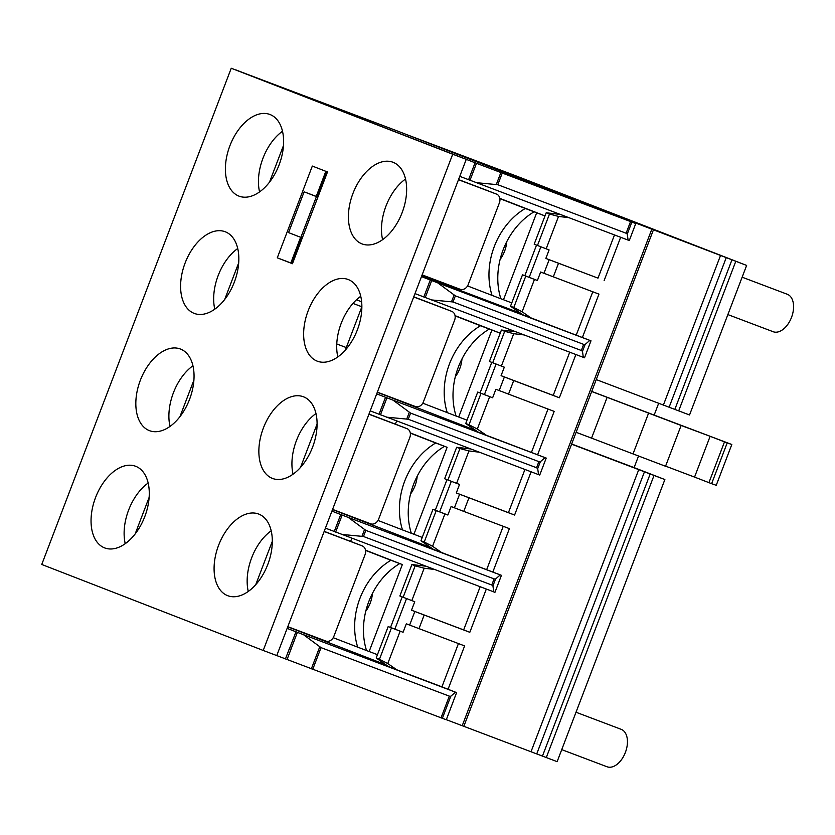 <?xml version="1.0" encoding="UTF-8"?>
<svg xmlns="http://www.w3.org/2000/svg" width="835" height="835" viewBox="0 0 835 835"><rect width="100%" height="100%" fill="white"/><g stroke="black" fill="none" stroke-linecap="round" stroke-linejoin="round"><path stroke-width="1.25" d="M282.501 131.252A43.66 26.396 -69.3 0 0 262.962 158.274A43.66 26.396 -69.3 0 0 259.56 191.904M279.109 164.871A43.66 26.396 -69.3 0 0 269.945 114.489A43.66 26.396 -69.3 0 0 229.896 145.77A43.66 26.396 -69.3 0 0 239.05 196.152A43.66 26.396 -69.3 0 0 279.109 164.871M237.724 248.506A43.66 26.396 -69.3 0 0 218.185 275.529A43.66 26.396 -69.3 0 0 214.783 309.159M234.332 282.136A43.66 26.396 -69.3 0 0 225.168 231.744A43.66 26.396 -69.3 0 0 185.109 263.025A43.66 26.396 -69.3 0 0 194.273 313.417A43.66 26.396 -69.3 0 0 234.332 282.136M192.948 365.772A43.66 26.396 -69.3 0 0 173.409 392.794A43.66 26.396 -69.3 0 0 170.006 426.424M189.545 399.391A43.66 26.396 -69.3 0 0 180.391 349.009A43.66 26.396 -69.3 0 0 140.332 380.29A43.66 26.396 -69.3 0 0 149.496 430.672A43.66 26.396 -69.3 0 0 189.545 399.391M148.171 483.027A43.66 26.396 -69.3 0 0 128.632 510.06A43.66 26.396 -69.3 0 0 125.229 543.679M144.768 516.656A43.66 26.396 -69.3 0 0 135.614 466.264A43.66 26.396 -69.3 0 0 95.555 497.545A43.66 26.396 -69.3 0 0 104.719 547.937A43.66 26.396 -69.3 0 0 144.768 516.656M248.266 591.451A43.66 26.396 110.7 0 1 251.659 557.822A43.66 26.396 110.7 0 1 271.208 530.799M267.805 564.418A43.66 26.396 -69.3 0 0 258.641 514.036A43.66 26.396 -69.3 0 0 218.593 545.318A43.66 26.396 -69.3 0 0 227.757 595.71A43.66 26.396 -69.3 0 0 267.805 564.418M293.043 474.186A43.66 26.396 110.7 0 1 296.435 440.567A43.66 26.396 110.7 0 1 315.985 413.534M312.582 447.163A43.66 26.396 -69.3 0 0 303.418 396.771A43.66 26.396 -69.3 0 0 263.369 428.052A43.66 26.396 -69.3 0 0 272.534 478.445A43.66 26.396 -69.3 0 0 312.582 447.163M337.82 356.931A43.66 26.396 110.7 0 1 341.212 323.302A43.66 26.396 110.7 0 1 360.762 296.279M357.359 329.898A43.66 26.396 -69.3 0 0 348.195 279.516A43.66 26.396 -69.3 0 0 308.146 310.797A43.66 26.396 -69.3 0 0 317.31 361.19A43.66 26.396 -69.3 0 0 357.359 329.898M382.597 239.666A43.66 26.396 110.7 0 1 386 206.047A43.66 26.396 110.7 0 1 405.539 179.014M402.136 212.643A43.66 26.396 -69.3 0 0 392.972 162.251A43.66 26.396 -69.3 0 0 352.923 193.532A43.66 26.396 -69.3 0 0 362.087 243.924A43.66 26.396 -69.3 0 0 402.136 212.643M263.213 650.455L276.761 655.579L466.254 159.349L231.243 68.24L41.75 564.47L263.213 650.455L452.706 154.214L231.243 68.24M300.631 237.297L290.83 262.952L292.5 263.599M325.827 171.311L316.246 196.402M292.448 263.724L327.497 171.958L312.321 166.061L277.283 257.827L292.448 263.724M452.706 154.214L466.254 159.349M277.283 257.827L290.83 262.952M458.53 179.567L486.283 190.129A7.275 5.793 111.2 0 1 486.325 190.15A7.275 5.793 111.2 0 0 486.325 190.15L496.574 194.127A7.275 5.793 111.2 0 0 496.533 194.117L458.478 179.723M422.134 274.882L460.2 289.286A7.275 5.793 111.2 0 0 468.216 284.537L499.361 202.957A7.275 5.793 111.2 0 0 496.574 194.127M413.753 296.822L441.506 307.395A7.275 5.793 111.2 0 1 441.548 307.405A7.275 5.793 111.2 0 1 441.579 307.426M377.357 392.147L415.412 406.541A7.275 5.793 111.2 0 0 423.439 401.792L454.584 320.223A7.275 5.793 111.2 0 0 451.798 311.392A7.275 5.793 111.2 0 0 451.756 311.371L413.701 296.978M368.976 414.087L396.729 424.65A7.275 5.793 111.2 0 1 396.771 424.671A7.275 5.793 111.2 0 1 396.802 424.681M332.58 509.402L370.636 523.806A7.275 5.793 111.2 0 0 378.662 519.057L409.808 437.477A7.275 5.793 111.2 0 0 407.021 428.647A7.275 5.793 111.2 0 0 406.979 428.637L368.924 414.243M324.199 531.352L351.952 541.915A7.275 5.793 111.2 0 1 351.984 541.925A7.275 5.793 111.2 0 1 352.026 541.946M287.804 626.667L325.859 641.061A7.275 5.793 111.2 0 0 333.885 636.312L365.031 554.743A7.275 5.793 111.2 0 0 362.244 545.913A7.275 5.793 111.2 0 0 362.202 545.892L324.147 531.498M269.486 182.176L283.483 145.53M224.709 299.441L238.706 262.795M179.932 416.696L193.929 380.05M135.155 533.962L149.152 497.316M345.314 350.115L361.879 306.758L352.965 303.418M410.549 493.976A21.825 13.193 -69.3 0 0 415.016 485.772A21.825 13.193 -69.3 0 0 417.187 476.211M402.501 529.964A65.829 52.438 -68.8 0 1 435.713 442.988L444.523 446.328A65.829 52.438 111.2 0 0 411.321 533.294L377.984 520.445M435.713 442.988L410.298 433.125M444.523 446.328L410.288 433.031M422.228 537.427L411.311 533.262M413.92 534.275L447.122 447.309L410.277 433M447.122 447.309L410.256 432.885M446.976 479.634L435.296 510.195M455.325 376.71A21.825 13.193 -69.3 0 0 459.793 368.517A21.825 13.193 -69.3 0 0 461.964 358.956M447.278 412.699A65.829 52.438 -68.8 0 1 480.49 325.733L489.3 329.063A65.829 52.438 111.2 0 0 456.098 416.039L422.76 403.18M480.49 325.733L455.075 315.87M489.3 329.063L455.065 315.776M467.005 420.162L456.087 416.007M458.697 417.02L491.898 330.044L455.054 315.745M500.228 333.175L455.033 315.63M491.752 362.369L480.073 392.941M491.898 330.044L500.217 333.196M300.537 467.381L317.102 424.023M742.138 277.189L787.311 294.275A20.009 12.097 110.7 0 1 791.517 317.373A20.009 12.097 110.7 0 1 773.158 331.714L727.87 314.586M576.014 712.245L621.188 729.331A20.009 12.097 110.7 0 1 625.384 752.429A20.009 12.097 110.7 0 1 607.024 766.76L561.736 749.632M607.128 397.345L681.12 425.474L665.537 466.264L591.556 438.135L607.128 397.345L591.691 391.511M591.556 438.135L576.119 432.3M727.202 442.905L731.815 444.502L716.242 485.292L711.618 483.684L727.202 442.905L710.136 436.308L694.553 477.088L665.589 466.139M710.136 436.308L681.12 425.474M597.411 208.353L407.365 134.852L516.969 176.258L746.636 265.426L597.401 208.374M350.616 541.414L351.838 538.231M395.393 424.149L396.615 420.965M361.649 301.779L356.451 299.817M546.299 757.554L654.024 475.449L650.183 473.977L542.458 756.082L546.299 757.554L557.143 761.656L664.869 479.551L634.109 467.61L638.524 456.046M654.024 475.449L664.869 479.551M650.183 473.977L571.589 444.168M542.458 756.082L446.318 719.686M654.181 415.047L658.7 403.211M596.242 379.591L689.533 414.974L746.636 265.426M499.184 390.561L504.382 376.961L513.723 380.53L508.536 394.12L495.875 389.277L492.629 397.773L489.696 396.656L477.338 429.033L486.346 435.265L546.215 458.071L539.734 475.063L370.208 410.862M540.871 246.784L529.213 277.324L522.512 274.798L510.509 306.236L522.919 314.816L590.992 340.805L584.51 357.798L414.985 293.596M454.407 507.816L459.605 494.226L468.946 497.785L463.759 511.385L451.098 506.532L447.852 515.028L444.919 513.922L432.561 546.288L441.569 552.519L501.438 575.325L494.957 592.318L325.431 528.117M406.541 598.559L394.871 629.11L403.075 632.293L406.321 623.797L409.63 625.081L414.828 611.481L469.813 632.304L463.655 629.914L480.146 586.754M469.813 632.304L486.314 589.082M492.848 571.985L509.392 528.639L463.759 511.385M486.095 569.366L486.701 569.585L503.223 526.311M468.946 497.785L514.59 515.049L508.431 512.659L524.923 469.489M514.59 515.049L531.091 471.827M537.625 454.72L554.179 411.384L508.536 394.12M530.872 452.1L531.477 452.33L548 409.046M513.723 380.53L559.366 397.784L553.219 395.393L569.7 352.234M559.366 397.784L575.868 354.562M582.402 337.465L598.956 294.118L543.961 273.295L549.159 259.706L545.85 258.422L597.996 278.139L614.476 234.969M575.649 334.845L576.254 335.065L592.777 291.791M549.159 259.706L597.996 278.139M604.143 280.529L620.645 237.307M448.071 689.24L464.615 645.904L409.63 625.081M403.075 632.293L400.142 631.177L387.784 663.554L396.792 669.785L441.924 686.85L458.446 643.566M434.325 569.428L424.18 568.217L411.822 600.595L414.755 601.701L411.519 610.197L463.655 629.914M479.102 452.163L468.957 450.952L456.599 483.329L459.532 484.436L456.296 492.942L508.431 512.659M523.879 334.908L513.734 333.697L501.376 366.074L504.309 367.181L501.073 375.677L553.219 395.393M393.066 400.174L545.036 457.653L540.339 461.734L538.878 461.63L410.59 413.106L393.066 400.174L376.7 393.87M539.734 475.063L546.215 458.071L545.036 457.653M496.094 364.039L484.425 394.59L477.735 392.053L465.732 423.491L478.142 432.081L486.346 435.265M377.295 392.304L475.731 430.411M386.574 417.176L408.252 419.233L536.55 467.746L537.709 468.623L538.544 474.645M379.027 414.275L385.509 397.283M477.338 429.033L469.009 424.764L481.023 393.327L489.696 396.656M465.732 423.491L469.009 424.764M477.735 392.053L481.023 393.327M484.425 394.59L492.629 397.773M504.382 376.961L501.073 375.677M501.376 366.074L492.702 362.734L504.705 331.297L513.734 333.697M515.362 331.683L501.428 330.023L489.414 361.461L492.702 362.734M501.428 330.023L504.705 331.297M235.961 70.015L395.957 130.437L635.769 223.54L629.287 240.543L459.772 176.342M520.81 313.355L421.748 275.894M437.843 282.919L589.813 340.388L585.116 344.479L583.655 344.375L455.367 295.851L437.843 282.919L421.477 276.604M584.51 357.798L590.992 340.805L589.813 340.388M568.656 217.643L558.521 216.432L546.153 248.809L549.096 249.915L545.85 258.422M543.961 273.295L540.652 272.012L537.406 280.508L534.473 279.401L522.115 311.768L531.123 317.999M674.837 409.4L731.951 259.852M424.17 615.051L418.982 628.64M558.5 263.265L553.313 276.865M522.115 311.768L513.786 307.51L525.799 276.072L534.473 279.401M510.509 306.236L513.786 307.51M522.512 274.798L525.799 276.072M529.213 277.324L537.406 280.508M546.153 248.809L537.479 245.48L549.482 214.031L558.521 216.432M560.139 214.428L546.205 212.758L534.191 244.206L537.479 245.48M546.205 212.758L549.482 214.031M629.287 240.543L635.769 223.54L475.063 162.762L235.981 69.942M476.127 182.656L497.806 184.712L626.104 233.226L627.262 234.103L628.097 240.125M468.581 179.755L475.063 162.762M423.804 297.02L430.286 280.028M326.955 171.739L317.373 196.83M301.759 237.724L291.958 263.39M431.351 299.911L453.029 301.967L581.327 350.491L582.486 351.358L583.321 357.39M432.561 546.288L424.232 542.03L436.246 510.592L444.919 513.922M451.317 481.304L439.648 511.845L432.958 509.319L420.955 540.756L424.232 542.03M420.955 540.756L433.365 549.336L441.569 552.519M432.958 509.319L436.246 510.592M439.648 511.845L447.852 515.028M459.605 494.226L456.296 492.942M456.599 483.329L447.925 480L459.928 448.552L468.957 450.952M470.585 448.948L456.651 447.278L444.637 478.726L447.925 480M456.651 447.278L459.928 448.552M348.289 517.439L500.259 574.908L495.562 578.999L494.101 578.895L365.813 530.371L348.289 517.439L331.923 511.124M494.957 592.318L501.438 575.325L500.259 574.908M332.518 509.559L430.954 547.666M341.797 534.431L363.476 536.487L491.763 585.011L492.932 585.878L493.767 591.911M334.25 531.54L340.732 514.548M387.784 663.554L379.455 659.295L391.469 627.847L400.142 631.177M394.871 629.11L388.181 626.574L376.178 658.011L379.455 659.295M376.178 658.011L388.588 666.601L396.792 669.785M388.181 626.574L391.469 627.847M414.828 611.481L411.519 610.197M411.822 600.595L403.148 597.255L415.152 565.817L424.18 568.217M425.808 566.203L411.874 564.543L399.861 595.981L403.148 597.255M411.874 564.543L415.152 565.817M303.512 634.694L455.482 692.173L450.785 696.254L449.324 696.15L321.037 647.636L303.512 634.694L287.146 628.39M441.318 686.62L455.482 692.173M446.287 719.78L456.62 692.57L446.287 719.78L276.761 655.579M287.741 626.824L386.177 664.931M289.463 648.795L295.955 631.803M285.445 658.951L289.338 648.753M571.651 443.99L634.109 467.61M300.861 237.39L316.434 196.601L304.128 191.82L288.555 232.61L302.301 237.933M316.434 196.601L317.874 197.143M304.128 191.82L317.916 197.039M731.815 444.502L591.733 391.427M694.553 477.088L711.618 483.684M708.915 482.661L724.488 441.882M648.576 413.168L633.003 453.958M255.76 584.636L272.325 541.278M365.772 611.21A21.825 13.193 -69.3 0 0 370.249 603.006A21.825 13.193 -69.3 0 0 372.42 593.455M357.724 647.219A65.829 52.438 -68.8 0 1 390.937 560.254L399.746 563.583A65.829 52.438 111.2 0 0 366.544 650.559L333.207 637.7M390.937 560.254L365.521 550.39M399.746 563.583L365.511 550.296M377.451 654.682L366.534 650.528M369.143 651.54L402.345 564.564L365.5 550.265M402.345 564.564L365.48 550.15M402.199 596.889L390.519 627.461M500.102 259.455A21.825 13.193 -69.3 0 0 504.57 251.251A21.825 13.193 -69.3 0 0 506.751 241.691M492.055 295.444A65.829 52.438 -68.8 0 1 525.267 208.468L534.076 211.808A65.829 52.438 111.2 0 0 500.875 298.773L467.537 285.925M525.267 208.468L499.852 198.605M534.076 211.808L499.841 198.511M511.782 302.907L500.864 298.742M503.474 299.755L536.675 212.789L499.841 198.48M545.004 215.91L499.821 198.365M536.529 245.114L524.85 275.675M536.675 212.789L544.994 215.931M496.533 194.117L486.283 190.129M451.756 311.371L441.506 307.395M406.979 428.637L396.729 424.65M362.202 545.892L351.952 541.915M536.748 753.869L644.474 471.765M531.039 751.688L638.765 469.583M537.709 468.623L540.339 461.734M536.55 467.746L538.878 461.63M408.252 419.233L410.59 413.106M406.781 418.919L409.286 412.365M380.447 414.828L386.929 397.825M678.688 410.872L735.792 261.324M669.138 407.188L726.241 257.639M663.418 404.996L720.532 255.447M462.225 725.709L651.717 229.479M627.262 234.103L631.824 222.162M626.104 233.226L630.509 221.672M497.806 184.712L502.221 173.148M496.345 184.399L500.833 172.626M470.001 180.308L476.482 163.305M582.486 351.358L585.116 344.479M581.327 350.491L583.655 344.375M453.029 301.967L455.367 295.851M451.558 301.665L454.063 295.099M425.224 297.563L431.705 280.57M492.932 585.878L495.562 578.999M491.763 585.011L494.101 578.895M363.476 536.487L365.813 530.371M362.004 536.185L364.509 529.62M335.66 532.083L342.152 515.091M442.331 718.392L450.785 696.254M441.016 717.902L449.324 696.15M312.728 669.388L321.037 647.636M311.34 668.856L319.732 646.885M289.401 648.774L290.914 649.359L297.375 632.356M287.042 659.556L290.935 649.359M451.798 311.392L441.548 307.405M407.021 428.647L396.771 424.671M362.244 545.913L351.984 541.925M336.766 343.968L346.295 347.569M463.842 726.314L653.335 230.084"/></g></svg>
